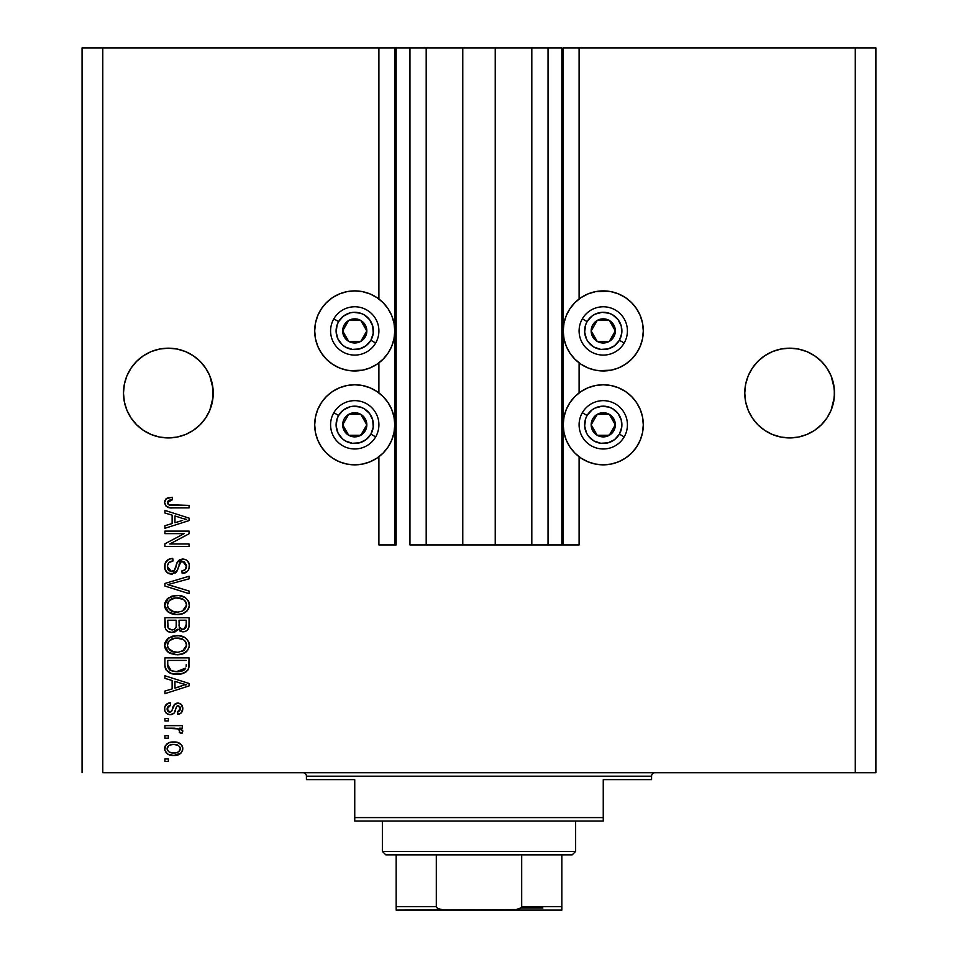<?xml version="1.0" encoding="UTF-8"?>
<svg xmlns="http://www.w3.org/2000/svg" width="958" height="958" viewBox="0 0 958 958"><rect width="100%" height="100%" fill="white"/><g stroke="black" fill="none" stroke-linecap="round" stroke-linejoin="round"><path stroke-width="1.44" d="M561.843 544.922L548.036 544.922L561.843 544.922L561.843 47.9L548.036 47.9L548.036 544.922L531.81 544.922L548.036 544.922L548.036 47.9L531.81 47.9L531.81 544.922L495.226 544.922L531.81 544.922L531.81 47.9L462.774 47.9L495.226 47.9L495.226 544.922L426.19 544.922L462.774 544.922L462.774 47.9L426.19 47.9L426.19 544.922L409.964 544.922L426.19 544.922L426.19 47.9L409.964 47.9L409.964 544.922L409.964 47.9L396.157 47.9L396.157 544.922L378.901 544.922L378.901 456.738L378.901 544.922L394.78 544.922L394.78 47.9L378.901 47.9L378.901 299.004L378.901 47.9L102.781 47.9L102.781 772.723L855.219 772.723L855.219 47.9L563.22 47.9L563.22 544.922L561.843 544.922L561.843 47.9L495.226 47.9L495.226 544.922L462.774 544.922L462.774 47.9L396.157 47.9L396.157 544.922L394.78 544.922L394.78 47.9L396.157 47.9L82.065 47.9L82.065 772.723L82.065 47.9L102.781 47.9L102.781 772.723L875.935 772.723L875.935 47.9L875.935 772.723L855.219 772.723L855.219 47.9L579.099 47.9L579.099 299.004L579.099 47.9L563.22 47.9L563.22 544.922L579.099 544.922L579.099 456.738L579.099 544.922L561.939 544.922M378.901 392.888L378.901 362.854L378.901 392.888M579.099 392.888L579.099 362.854L579.099 392.888M213.011 388.661L213.011 388.661A44.87 44.87 0 0 0 213.011 388.661L212.365 384.302A44.87 44.87 0 0 0 212.365 384.278L209.814 375.883L205.671 368.123L209.814 375.883L212.365 384.302L213.011 397.45L209.814 410.228L205.671 417.987L200.09 424.789L193.288 430.37L185.529 434.513L177.11 437.064L168.357 437.926L159.603 437.064L151.184 434.513L143.437 430.37L136.635 424.789L131.054 417.987L126.899 410.228L124.348 401.809L123.486 393.055A44.87 44.87 0 0 1 168.357 348.185A44.87 44.87 0 0 1 213.227 393.055L212.365 401.809L209.814 410.228L205.671 417.987L200.09 424.789L193.288 430.37L185.529 434.513L177.11 437.064L168.357 437.926L159.603 437.064L151.184 434.513L143.437 430.37L136.635 424.789L131.054 417.987L126.899 410.228L124.348 401.809L123.486 393.055L124.348 384.302L123.486 393.055L124.348 384.302L126.899 375.883L124.348 384.302L126.899 375.883L131.054 368.123L126.899 375.883L131.054 368.123L136.635 361.334L131.054 368.123L136.635 361.334L143.437 355.753L136.635 361.334L143.437 355.753L151.184 351.598L143.437 355.753L151.184 351.598L159.603 349.047L151.184 351.598L159.603 349.047L168.357 348.185L177.11 349.047L168.357 348.185L177.11 349.047L168.357 348.185L177.11 349.047L185.529 351.598L177.11 349.047L185.529 351.598L193.288 355.753L200.09 361.334L205.671 368.123L209.814 375.883L213.011 388.661M834.298 388.661L834.298 388.661A44.87 44.87 0 0 0 834.298 388.661L831.101 375.883L826.946 368.123L831.101 375.883L833.652 384.302L834.514 393.055L834.298 388.661L834.298 397.45L831.101 410.228L826.946 417.987L821.365 424.789L814.563 430.37L806.816 434.513L798.397 437.064L789.643 437.926L780.89 437.064L772.471 434.513L764.712 430.37L757.91 424.789L752.329 417.987L748.186 410.228L745.635 401.809L744.773 393.055A44.87 44.87 0 0 1 789.643 348.185A44.87 44.87 0 0 1 834.514 393.055L833.652 401.809L831.101 410.228L826.946 417.987L821.365 424.789L814.563 430.37L806.816 434.513L798.397 437.064L789.643 437.926L780.89 437.064L772.471 434.513L764.712 430.37L757.91 424.789L752.329 417.987L748.186 410.228L745.635 401.809L744.773 393.055L745.635 384.302L744.773 393.055L745.635 384.302L748.186 375.883L745.635 384.302L748.186 375.883L752.329 368.123L748.186 375.883L752.329 368.123L757.91 361.334L752.329 368.123L757.91 361.334L764.712 355.753L757.91 361.334L764.712 355.753L772.471 351.598L764.712 355.753L772.471 351.598L780.89 349.047L772.471 351.598L780.89 349.047L789.643 348.185L798.397 349.047L789.643 348.185L798.397 349.047L789.643 348.185L798.397 349.047L806.816 351.598L798.397 349.047L806.816 351.598L814.563 355.753L821.389 361.346L826.946 368.123L831.101 375.883L834.298 388.661M618.581 367.92L611.072 370.195L603.253 370.962L595.445 370.195L587.937 367.92L581.015 364.22L574.944 359.238L569.962 353.167L566.262 346.245L563.987 338.737L563.22 330.929A40.032 40.032 0 0 1 603.253 290.885A40.032 40.032 0 0 1 643.297 330.929L642.531 338.737L640.243 346.245L636.543 353.167L631.562 359.238L625.502 364.22L618.581 367.92L611.072 370.195L598.031 370.626M642.171 434.214L640.243 440.129L636.543 447.051L631.562 453.122L625.502 458.104L618.581 461.804L611.072 464.079L603.253 464.846L595.445 464.079L587.937 461.804L581.015 458.104L574.944 453.122L569.962 447.051L566.262 440.129L563.987 432.621L563.22 424.813A40.032 40.032 0 0 1 603.253 384.769A40.032 40.032 0 0 1 643.297 424.813L642.95 430.034M362.555 370.195L354.747 370.962L346.928 370.195L339.419 367.92L332.498 364.22L326.439 359.238L321.457 353.167L317.757 346.245L315.469 338.737L314.703 330.929A40.032 40.032 0 0 1 354.747 290.885A40.032 40.032 0 0 1 394.78 330.929A40.032 40.032 0 0 1 354.747 370.962A40.032 40.032 0 0 1 314.703 330.929L315.469 323.121L317.757 315.601L321.457 308.68L326.439 302.62L332.498 297.639L339.419 293.938L346.928 291.663L354.747 290.885L362.555 291.663L370.063 293.938L376.985 297.639L383.056 302.62L388.038 308.68L391.738 315.601L394.013 323.121L394.78 330.929L394.013 338.737L391.738 346.245L388.038 353.167L383.056 359.238L376.985 364.22L370.063 367.92L362.555 370.195L349.514 370.626M315.829 415.413L317.757 409.485L321.457 402.564L326.439 396.504L332.498 391.523L339.419 387.822L346.928 385.547L354.747 384.769L362.555 385.547L370.063 387.822L376.985 391.523L383.056 396.504L388.038 402.564L391.738 409.485L394.013 417.005L394.78 424.813A40.032 40.032 0 0 1 354.747 464.846A40.032 40.032 0 0 1 314.703 424.813L315.05 419.592M164.908 533.63L184.14 533.63L164.908 533.63L164.908 531.115L189.073 531.115L189.073 533.786L169.806 543.988L189.073 543.988L189.073 546.491L164.908 546.491L164.908 543.809L184.14 533.63L164.908 543.809L164.908 546.491L189.073 546.491L189.073 543.988L169.806 543.988L189.073 533.786L189.073 531.115L164.908 531.115L164.908 533.63L164.908 531.115L189.073 531.115L189.073 533.786M172.548 574.058L167.518 572.848L164.992 569.375L165.099 563.316L168.68 559.328L172.751 558.418L173.063 560.933L168.967 562.586L167.506 565.591L167.925 569.351L170.656 571.519L174.296 570.369L177.458 561.987L180.272 559.508L185.421 559.52L187.636 561.053L189.289 564.705L188.942 568.92L187.445 571.399L182.164 573.483L181.852 570.968L185.325 569.627L186.511 565.292L184.355 561.891L180.799 561.963L176.464 571.95L171.626 574.105L177.398 570.381L180.248 562.346L182.703 561.556L186.559 566.142C186.439 569.136 184.87 570.74 181.852 570.968L182.164 573.483C186.75 573.124 189.157 570.645 189.385 566.058C189.217 561.747 187.014 559.412 182.762 559.041C178.978 559.46 176.763 561.628 176.128 565.555C175.889 568.836 174.368 570.848 171.554 571.591L167.422 566.717C167.638 563.184 169.53 561.256 173.063 560.933L172.751 558.418C167.626 558.718 164.908 561.412 164.596 566.501L164.62 565.687M171.542 585.673L189.073 591.05L189.073 593.661L164.908 586.045L164.908 583.458L189.073 576.225L189.073 578.812L167.734 584.62L189.073 591.05L189.073 593.661L189.073 591.05L167.734 584.62L189.073 578.812L189.073 576.225L164.908 583.458L164.908 586.045L164.908 583.458L189.073 576.225L189.073 578.812L167.734 584.62M164.596 605.013L166.8 599.265L172.332 596.008L178.895 595.541L185.229 597.553L188.69 601.552L189.313 606.127L187.505 610.414L182.715 613.695L175.817 614.557L170.261 613.288L165.542 609.037L164.596 605.013L168.285 612.126L176.967 614.581C183.984 614.761 188.127 611.575 189.385 605.025C188.091 598.343 183.852 595.158 176.667 595.445L168.38 597.888L164.608 605.54M164.596 645.177L166.8 639.429L172.332 636.172L178.895 635.705L185.229 637.717L188.69 641.716L189.313 646.291L187.505 650.578L182.715 653.847L175.817 654.721L170.261 653.452L165.542 649.201L164.596 645.177L168.285 652.29L176.967 654.745C183.984 654.925 188.127 651.739 189.385 645.189C188.091 638.507 183.852 635.322 176.667 635.609L168.38 638.052L164.608 645.692M164.908 678.384L172.129 680.491L164.908 678.384L164.908 675.773L189.073 683.485L189.073 685.928L164.908 693.652L164.908 691.053L172.129 688.934L172.129 680.491L172.129 688.934L164.908 691.053L164.908 693.652L189.073 685.928L189.073 683.485L164.908 675.773L164.908 678.384L164.908 675.773L189.073 683.485L189.073 685.928L164.908 693.652L164.908 691.053M168.357 761.43L164.908 761.43L164.908 758.928L168.357 758.928L168.357 761.43L168.357 758.928L164.908 758.928L164.908 761.43L164.908 758.928L168.357 758.928L168.357 761.43L164.908 761.43L168.357 761.43M314.703 424.813A40.032 40.032 0 0 1 354.747 384.769A40.032 40.032 0 0 1 394.78 424.813L394.013 432.621L391.738 440.129L388.038 447.051L383.056 453.122L376.985 458.104L370.063 461.804L362.555 464.079L354.747 464.846L346.928 464.079L339.419 461.804L332.498 458.104L326.439 453.122L321.457 447.051L317.757 440.129L315.469 432.621L314.703 424.813L315.469 417.005L317.757 409.485M317.266 438.908L315.829 434.214M643.297 424.813A40.032 40.032 0 0 1 603.253 464.846A40.032 40.032 0 0 1 563.22 424.813L563.987 417.005L566.262 409.485L569.962 402.564L574.944 396.504L581.015 391.523L587.937 387.822L595.445 385.547L603.253 384.769L611.072 385.547L618.581 387.822L625.502 391.523L631.562 396.504L636.543 402.564L640.243 409.485L642.531 417.005L643.297 424.813L642.531 432.621L640.243 440.129M640.734 410.707L642.171 415.413M603.253 290.885L611.072 291.663L618.581 293.938L625.502 297.639L631.562 302.62L636.543 308.68L640.243 315.601L642.531 323.121L643.297 330.929A40.032 40.032 0 0 1 603.253 370.962A40.032 40.032 0 0 1 563.22 330.929L563.987 323.121L566.262 315.601L569.962 308.68L574.944 302.62L581.015 297.639L587.937 293.938L595.445 291.663L608.486 291.232M173.877 755.467L167.638 754.102L164.788 750.33L165.375 745.671L169.003 742.701L176.859 742.27L181.218 744.57L182.607 747.144L182.607 750.282L181.086 752.988L178.499 754.712L173.877 755.467C178.93 755.682 181.9 753.431 182.798 748.725C181.876 743.959 178.847 741.708 173.697 741.983C168.56 741.72 165.53 743.971 164.596 748.725L164.596 748.725C165.542 753.551 168.644 755.802 173.877 755.467L181.086 752.988L182.607 750.282M168.357 738.211L164.908 738.211L164.908 735.696L168.357 735.696L168.357 738.211L168.357 735.696L164.908 735.696L164.908 738.211L164.908 735.696L168.357 735.696L168.357 738.211L164.908 738.211L168.357 738.211M178.356 728.906L164.908 728.176L164.908 725.661L182.475 725.661L182.475 728.176L179.673 728.176L182.715 730.571L181.852 733.505L179.338 732.559L179.613 730.451L178.715 729.122L174.021 728.176L177.601 728.619L179.661 730.858L179.338 732.559L181.852 733.505L182.798 731.134L179.673 728.176L182.475 728.176L182.475 725.661L164.908 725.661L164.908 728.176L164.908 725.661L182.475 725.661L182.475 728.176M168.357 720.955L164.908 720.955L164.908 718.44L168.357 718.44L168.357 720.955L168.357 718.44L164.908 718.44L164.908 720.955L164.908 718.44L168.357 718.44L168.357 720.955L164.908 720.955L168.357 720.955M170.261 714.68L166.824 713.662L164.92 711.028L164.668 707.603L166.117 704.549L170.237 702.753L170.56 705.268L168.021 706.345L167.099 708.908L167.973 711.423L169.829 712.165L171.53 711.471L174.835 704.106L178.308 703.088L181.541 704.693L182.774 709.171L180.763 713.351L177.769 714.369L177.458 711.854L179.565 710.92L180.284 708.728L179.864 706.645L177.709 705.627L176.595 706.513L174.093 713.135L170.261 714.68C173.446 714.405 175.242 712.572 175.673 709.183L176.679 706.369L178.14 705.579L180.284 708.728L177.458 711.854L177.769 714.369C181.062 713.902 182.738 711.986 182.798 708.645C182.75 705.256 181.074 703.4 177.781 703.064C174.619 703.687 172.823 705.735 172.392 709.231L171.422 711.59L169.829 712.165L167.099 708.908L170.56 705.268L170.237 702.753C166.656 703.208 164.776 705.208 164.596 708.74C164.728 712.429 166.62 714.405 170.261 714.68L169.686 714.656M178.823 674.145L171.111 673.354L166.273 670.193L164.944 666.097L164.908 657.883L189.073 657.883L188.989 666.636L187.864 670.061L183.816 673.091L177.122 674.204C182.259 674.6 186.091 672.708 188.618 668.54L189.073 657.883L164.908 657.883L164.908 665.008L164.908 657.883L189.073 657.883M164.92 625.885L164.908 625.155C164.944 629.825 167.315 632.268 171.997 632.472L167.818 631.418L165.542 628.963L164.908 617.718L189.073 617.718L188.989 626.664L187.576 629.945L185.481 631.37L182.248 631.801L177.925 629.143L175.506 631.729L171.997 632.472L177.925 629.143L182.99 631.837C187.014 631.478 189.049 629.274 189.073 625.215L189.073 617.718L164.908 617.718L164.908 625.155L164.908 617.718L189.073 617.718L188.989 626.664M164.908 513.021L172.129 515.129L164.908 513.021L164.908 510.41L189.073 518.122L189.073 520.577L164.908 528.289L164.908 525.691L172.129 523.571L172.129 515.129L172.129 523.571L164.908 525.691L164.908 528.289L189.073 520.577L189.073 518.122L164.908 510.41L164.908 513.021L164.908 510.41L189.073 518.122L189.073 520.577L164.908 528.289L164.908 525.691M164.596 502.447L166.297 498.663L172.129 497.226L172.44 499.741L169.255 500.196L167.698 501.393L167.542 503.369L168.5 504.698L189.073 505.393L189.073 507.896L169.901 507.728L166.093 506.195L164.596 502.447C165.411 506.566 168.105 508.387 172.668 507.896L189.073 507.896L189.073 505.393L169.243 505.058L167.422 502.555L172.44 499.741L172.129 497.226L166.297 498.663L164.596 502.447M875.935 47.9L855.219 47.9L875.935 47.9M339.419 387.822L346.928 385.547M370.063 387.822L376.985 391.523M376.985 458.104L370.063 461.804M346.928 464.079L339.419 461.804M346.928 370.195L339.419 367.92M317.757 346.245L315.469 338.737M315.469 323.121L317.757 315.601M346.928 291.663L354.747 290.885M370.063 293.938L376.985 297.639M581.015 391.523L587.937 387.822M611.072 385.547L618.581 387.822M618.581 461.804L611.072 464.079M587.937 461.804L581.015 458.104M642.531 338.737L640.243 346.245M581.015 297.639L587.937 293.938M640.243 315.601L642.531 323.121M164.644 747.899L164.776 747.168M165.051 746.354L165.387 745.671M166.357 744.402L167.542 743.432M178.092 742.594L178.871 742.893M182.02 745.671L181.206 744.558M182.607 747.156L182.75 747.899M182.75 749.551L181.11 752.952M169.099 754.784L169.865 755.024M167.602 754.078L166.393 753.12M164.776 750.294L164.644 749.563M179.206 754.389L179.888 753.994M179.685 746.761L177.937 745.276L173.709 744.486C177.182 744.186 179.386 745.587 180.284 748.665C179.433 751.814 177.242 753.251 173.709 752.964L177.29 752.449M169.458 752.174L173.709 752.964C170.213 753.251 168.021 751.862 167.099 748.785L168.548 751.587M168.56 745.863L167.099 748.785C167.949 745.623 170.153 744.186 173.709 744.486L170.189 744.977M179.074 751.371L180.284 748.665L179.601 746.641L180.056 747.432M176.967 752.557L178.775 751.623M177.984 752.138L179.924 750.258M182.224 732.978L181.852 733.505L179.469 732.151M179.338 732.559L179.637 731.301M164.908 728.176L174.021 728.176M181.697 729.23L179.673 728.176M167.027 703.831L164.668 707.603L165.399 705.459M165.411 705.447L166.081 704.585M168.057 703.316L169.123 702.98M170.237 702.753L170.56 705.268M170.548 705.268L169.195 705.591M167.171 708.07L167.195 709.878M167.291 710.261L167.973 711.423M167.147 709.627L168.895 712.01L171.757 711.04M172.201 709.842L172.392 709.231M172.715 708.19L172.991 707.363M174.823 704.118L176.823 703.16M177.302 703.088L178.835 703.16M181.96 705.292L182.439 706.309M182.499 710.752L182.116 711.71M181.529 712.608L180.775 713.339M178.296 714.285L177.458 711.854L178.595 711.578M179.565 710.908L180.128 709.914M180.152 709.83L180.2 707.663M178.404 705.603L176.679 706.369L176.044 707.962M175.949 708.249L174.799 711.782M172.608 714.249L171.326 714.608M167.985 714.285L165.518 712.297M166.824 713.662L166.093 713.027M164.92 711.028L164.668 709.902M175.673 709.183L176.523 706.657M175.913 708.369L176.176 707.555M177.781 703.064L173.997 705.064M185.409 684.491L181.984 683.593L186.559 684.719L185.122 685.066M174.955 681.318L181.984 683.593L174.955 681.318L174.955 688.107L174.955 681.318M181.589 686.084L174.955 688.107L185.397 684.491M188.966 666.852L188.858 667.594M186.582 671.474L185.768 672.073M185.624 672.169L183.84 673.079M186.738 671.342L181.637 673.761M180.511 673.965L178.883 674.145M164.92 665.559L164.908 665.008C165.89 671.57 169.961 674.636 177.122 674.204L177.972 674.181M175.841 674.169L175.003 674.121M174.081 674.013L172.823 673.809M165.926 669.63L166.704 670.72M165.734 669.271L165.363 668.325M165.339 668.229L165.087 667.175L165.339 668.229M165.051 667.019L164.956 666.133M170.991 673.318L172.799 673.797M188.989 666.636L189.073 664.696M186.163 666.373L186.247 664.636M185.098 669.115L181.421 671.223M179.613 671.558L183.589 670.337L185.768 668.049L176.404 671.678L179.661 671.558M170.823 670.54L174.344 671.51M167.866 666.588L168.201 667.894M167.734 660.397L186.247 660.397L167.734 660.397L167.758 665.642L167.734 660.397M173.422 671.354L177.158 671.69L171.254 670.732L167.734 664.708M167.806 666.157L167.925 666.9M168.404 668.385L169.997 670.097M169.734 669.905L172.679 671.187M172.32 636.172L171.29 636.519M177.781 635.633L176.667 635.609M178.966 635.717L185.229 637.717L188.678 641.692M182.164 636.316L184.595 637.333M185.205 637.705L187.433 639.693L189.121 642.974M189.109 647.369L186.798 651.356M186.774 651.38L185.493 652.434M185.337 652.542L184.319 653.14M184.056 653.272L183.098 653.703M182.715 653.859L180.248 654.494M179.146 654.637L178.08 654.721M174.619 654.613L169.243 652.913M167.482 651.632L168.764 652.614M166.74 650.901L165.554 649.237M165.518 649.165L164.824 647.261M164.812 647.201L164.668 646.434M164.668 643.956L164.812 643.153M164.824 643.081L166.776 639.453M167.554 638.711L168.38 638.052M181.313 654.266L186.726 651.428M185.397 648.829L186.559 645.213L185.217 641.213L183.289 639.525L176.631 638.112C182.212 637.729 185.517 640.1 186.559 645.213L182.499 651.189L184.128 650.207L178.439 652.182M168.261 648.362L171.434 651.2L177.038 652.242C171.638 652.518 168.428 650.147 167.422 645.153L168.261 648.362L173.709 651.931L171.793 651.356M171.398 639.154L175.015 638.196L169.207 640.758L167.422 645.153C168.357 640.303 171.434 637.956 176.631 638.112L174.021 638.327M167.626 646.818L167.878 647.596M167.866 642.794L167.626 643.536M188.307 628.939L187.588 629.933M187.529 629.993L186.618 630.747M186.582 630.771L184.259 631.729M185.457 631.37L184.283 631.729M182.99 631.837L179.505 630.807M177.493 629.969L176.967 630.651M174.5 632.124L173.793 632.304M170.56 632.364L169.147 632.029M168.907 631.945L166.668 630.568M166.632 630.532L165.77 629.418M165.758 629.394L165.135 627.646M165.075 627.334L164.92 625.909M170.548 632.364L171.278 632.448M188.918 627.119L189.061 625.849M176.2 624.856L176.2 624.856C176.416 627.993 175.003 629.693 171.985 629.957C175.003 629.693 176.416 627.993 176.2 624.856L176.2 620.233L176.2 624.856M176.14 626.293L176.2 625.335M169.327 629.286L171.985 629.957L168.357 628.28M186.175 626.137L186.247 624.341C186.63 627.334 185.409 628.999 182.595 629.334L185.122 628.544L186.115 626.58M181.505 629.226L182.595 629.334L179.254 627.131L179.026 620.233L186.247 620.233L186.247 624.341L186.247 620.233L179.026 620.233L179.457 627.646M184.271 629.035L186.247 624.341M179.254 627.131L181.349 629.19M167.734 620.233L176.2 620.233L167.734 620.233L168.033 627.646L167.734 620.233M168.165 627.921L169.614 629.442L172.464 629.945L174.679 629.178L175.973 627.227M167.83 626.76L168.033 627.646M179.026 624.664L179.062 625.909M179.733 628.101L182.056 629.31M182.595 629.334L183.493 629.262M176.667 595.445L175.577 595.481M178.895 595.541L177.781 595.469M178.954 595.553L181.074 595.876M182.164 596.151L184.595 597.169M188.283 600.75L185.229 597.553L188.678 601.54M188.774 601.756L189.313 603.887M189.109 607.204L188.295 609.228M187.493 610.438L186.798 611.192M186.762 611.228L185.493 612.27M182.703 613.695L184.319 612.976M184.056 613.12L183.098 613.539M179.134 614.473L178.092 614.557M174.691 614.461L172.44 614.054M172.416 614.042L170.261 613.288L172.416 614.042M168.764 612.449L167.482 611.467M166.74 610.737L165.554 609.072M165.518 609.001L164.824 607.121M164.812 607.037L164.668 606.234M164.668 603.815L164.812 602.989M164.836 602.905L166.776 599.289M172.332 596.008L171.29 596.355M185.325 612.39L186.69 611.3M185.229 597.553L181.11 595.876M185.397 608.665L186.559 605.049L185.217 601.049L183.289 599.361L176.631 597.948C182.212 597.564 185.517 599.936 186.559 605.049L182.499 611.024L184.858 609.36M184.822 609.384L182.499 611.024L178.439 612.018M168.261 608.198L171.434 611.036L177.038 612.078C171.638 612.354 168.428 609.995 167.422 604.989L168.261 608.198L173.709 611.767L171.793 611.192M171.398 598.99L175.015 598.031L169.207 600.594L167.422 604.989C168.357 600.139 171.434 597.792 176.631 597.948L174.021 598.163M167.626 606.654L167.878 607.432M168.225 601.887L167.878 602.606M167.866 602.63L167.626 603.372M164.908 586.045L189.073 593.661L164.908 586.045M164.716 564.897L165.997 561.604M165.111 563.304L165.938 561.687M166.86 560.61L167.854 559.807M169.566 558.957L168.728 559.304M172.751 558.418L173.063 560.933L171.949 561.089L173.063 560.933M170.847 561.376L171.949 561.089M169.806 561.891L168.955 562.609M167.446 566.154L167.434 567.16M167.494 567.819L167.626 568.501M167.782 568.992L168.141 569.747M168.404 570.118L169.159 570.86M171.111 571.579L172.069 571.567M172.584 571.471L173.53 571.064L172.584 571.471M174.56 570.022L176.128 565.555M176.919 563.148L176.296 564.945M177.386 562.13L183.445 559.077M187.517 560.933L186.151 559.867M188.439 562.13L188.894 563.1M189.013 563.448L189.361 565.376M189.277 567.531L188.247 570.381M186.307 572.321L185.181 572.896M182.164 573.483L181.852 570.968L182.774 570.848M183.912 570.525L185.325 569.627M185.996 568.729L186.511 565.292M182.703 561.556L181.433 561.711M180.511 562.142L179.912 562.741M179.397 563.723L179.026 564.801M178.978 564.957L179.23 564.166M178.416 567.112L178.104 568.298M177.398 570.381L176.979 571.196M176.464 571.95L175.11 573.171L176.464 571.95M164.596 566.501L164.596 566.501C164.728 571.124 167.075 573.662 171.626 574.105L170.895 574.07M170.165 573.974L168.776 573.543M167.518 572.848L165.566 570.729M167.494 572.836L166.5 571.986M178.104 568.31L178.416 567.1M181.397 561.723L182.044 561.592M188.942 568.92L189.277 567.507M180.272 559.508L179.158 560.131M189.073 543.988L189.073 546.491L164.908 546.491L164.908 543.809M183.11 518.565L186.559 519.356L185.122 519.703M182.655 520.41L174.955 522.745L174.955 515.955L181.984 518.23L174.955 515.955L174.955 522.745L181.589 520.721M166.967 498.244L169.123 497.501M172.129 497.226L172.44 499.741L171.626 499.789M169.255 500.196L168.524 500.531L169.255 500.196M168.189 504.435L170.38 505.285M170.835 505.333L172.476 505.393M189.073 505.393L189.073 507.896L172.668 507.896M168.321 507.393L167.267 506.998M167.231 506.986L165.638 505.716M164.74 503.812L164.632 503.166M169.099 497.501L167.638 497.932M166.62 498.447L165.89 499.01M164.98 500.339L164.68 501.369M170.033 505.237L169.243 505.058M170.476 752.557L174.248 752.952M180.128 749.743L180.248 748.114M174.787 744.522L172.608 744.522M167.758 746.713L167.267 747.707M167.147 748.234L167.147 749.324M174.907 671.57L176.404 671.678M177.158 671.69L178.392 671.666M182.02 671.055L183.158 670.576M183.589 670.337L184.199 669.929M186.487 646.159L186.511 644.351M186.355 643.513L186.08 642.686M185.708 641.92L185.217 641.213M178.344 638.172L175.015 638.196M168.225 642.052L167.866 642.782M167.422 645.153L167.47 645.991M175.362 652.17L177.733 652.23M167.734 625.215L167.794 626.436M186.487 605.995L186.511 604.187M186.355 603.348L186.08 602.534M185.708 601.756L185.217 601.049M178.344 598.008L175.015 598.031M167.422 604.989L167.47 605.827M175.362 612.006L177.733 612.066M185.05 519.727L186.559 519.356L184.247 518.865M806.816 351.598L814.563 355.753L821.365 361.334L826.946 368.123M772.471 351.598L780.89 349.047L789.643 348.185M177.11 437.064L185.529 434.513L193.288 430.37L200.09 424.789L205.671 417.987L209.814 410.228L212.365 401.809L213.227 393.055A44.87 44.87 0 0 1 168.357 437.926A44.87 44.87 0 0 1 123.486 393.055L124.348 401.809L126.899 410.228L131.054 417.987L136.635 424.789L131.054 417.987A44.87 44.87 0 0 1 126.923 410.264M185.529 351.598L193.288 355.753L200.09 361.334L205.671 368.123M151.184 351.598L159.603 349.047L168.357 348.185M143.437 430.37L136.635 424.789M159.651 437.076L151.184 434.513M798.397 437.064L806.816 434.513L814.563 430.37L821.365 424.789L826.946 417.987L831.101 410.228L833.652 401.809L834.514 393.055A44.87 44.87 0 0 1 789.643 437.926A44.87 44.87 0 0 1 744.773 393.055L745.635 401.809L748.186 410.228L752.329 417.987L757.91 424.789L752.329 417.987A44.87 44.87 0 0 1 748.186 410.228M764.712 430.37L757.91 424.789M780.938 437.076L772.471 434.513M764.676 430.346A44.87 44.87 0 0 0 789.62 437.926M789.667 437.926A44.87 44.87 0 0 0 814.611 430.334M826.946 417.987A44.87 44.87 0 0 0 831.077 410.264M143.389 430.346A44.87 44.87 0 0 0 168.333 437.926M168.38 437.926A44.87 44.87 0 0 0 193.324 430.334M205.671 417.987A44.87 44.87 0 0 0 209.814 410.228M365.309 333.54L366.83 330.929A12.083 12.083 0 0 1 365.202 336.965L363.8 336.162L365.309 333.54L363.8 336.162L365.202 336.965L366.411 334.055L366.411 327.804L363.286 322.391L360.783 320.463L357.873 319.254L351.622 319.254L348.7 320.463L344.281 324.894L343.072 327.804L343.072 334.055L346.197 339.467L348.7 341.395L354.747 343.012L357.873 342.593L360.783 341.395L365.202 336.965A12.083 12.083 0 0 1 342.665 330.929A12.083 12.083 0 0 1 360.783 320.463L348.7 320.463L342.665 330.929L348.7 341.395L360.783 341.395L362.292 338.785L363.8 336.162L360.783 341.395L348.7 341.395L342.665 330.929L348.7 320.463L360.783 320.463A12.083 12.083 0 0 1 366.83 330.929L360.783 320.463L366.83 330.929L365.309 333.54M338.605 321.613A18.633 18.633 0 0 1 364.064 314.787A18.633 18.633 0 0 1 370.89 340.246L375.668 343.012A24.166 24.166 0 0 0 366.83 310.009A24.166 24.166 0 0 0 333.815 318.846L338.605 321.613L343.395 316.14L349.921 312.919L353.526 312.332L360.735 313.278L364.064 314.787L369.537 319.577L372.746 326.103L373.225 333.36L370.89 340.246L366.088 345.718L359.573 348.928L352.316 349.407L345.419 347.071L342.449 344.94L338.03 339.168L336.15 332.151L337.096 324.942L338.605 321.613L333.815 318.846A24.166 24.166 0 0 1 366.83 310.009A24.166 24.166 0 0 1 375.668 343.012A24.166 24.166 0 0 1 342.665 351.849A24.166 24.166 0 0 1 333.815 318.846A24.166 24.166 0 0 0 342.665 351.849A24.166 24.166 0 0 0 375.668 343.012L370.89 340.246A18.633 18.633 0 0 1 345.419 347.071A18.633 18.633 0 0 1 338.605 321.613M613.827 333.54L615.335 330.929A12.083 12.083 0 0 1 613.719 336.965L612.318 336.162L613.827 333.54L612.318 336.162L613.719 336.965L614.928 334.055L614.928 327.804L611.803 322.391L609.3 320.463L606.378 319.254L600.127 319.254L597.217 320.463L592.798 324.894L591.17 330.929L591.589 334.055L594.714 339.467L597.217 341.395L603.253 343.012L606.378 342.593L609.3 341.395L613.719 336.965A12.083 12.083 0 0 1 591.17 330.929A12.083 12.083 0 0 1 609.3 320.463L597.217 320.463L591.17 330.929L597.217 341.395L609.3 341.395L612.318 336.162L609.3 341.395L597.217 341.395L591.17 330.929L597.217 320.463L609.3 320.463A12.083 12.083 0 0 1 615.335 330.929L609.3 320.463L615.335 330.929L613.827 333.54M587.11 321.613A18.633 18.633 0 0 1 612.581 314.787A18.633 18.633 0 0 1 619.395 340.246L624.185 343.012A24.166 24.166 0 0 0 615.335 310.009A24.166 24.166 0 0 0 582.332 318.846L587.11 321.613L591.912 316.14L595.014 314.212L602.043 312.332L609.252 313.278L612.581 314.787L618.042 319.577L621.263 326.103L621.73 333.36L619.395 340.246L614.605 345.718L608.079 348.928L600.822 349.407L593.936 347.071L588.463 342.269L586.536 339.168L584.655 332.151L585.601 324.942L587.11 321.613L582.332 318.846A24.166 24.166 0 0 1 615.335 310.009A24.166 24.166 0 0 1 624.185 343.012A24.166 24.166 0 0 1 591.17 351.849A24.166 24.166 0 0 1 582.332 318.846A24.166 24.166 0 0 0 591.17 351.849A24.166 24.166 0 0 0 624.185 343.012L619.395 340.246A18.633 18.633 0 0 1 593.936 347.071A18.633 18.633 0 0 1 587.11 321.613M613.827 427.424L615.335 424.813A12.083 12.083 0 0 1 613.719 430.849L612.318 430.046L613.827 427.424L612.318 430.046L613.719 430.849L614.928 427.939L614.928 421.688L611.803 416.263L609.3 414.347L606.378 413.137L600.127 413.137L594.714 416.263L592.798 418.766L591.17 424.813L591.589 427.939L594.714 433.351L597.217 435.267L603.253 436.896L606.378 436.477L611.803 433.351L613.719 430.849A12.083 12.083 0 0 1 591.17 424.813A12.083 12.083 0 0 1 609.3 414.347L597.217 414.347L595.72 416.934L591.17 424.813L597.217 435.267L609.3 435.267L612.318 430.046L609.3 435.267L597.217 435.267L591.17 424.813L595.72 416.934L597.217 414.347L609.3 414.347A12.083 12.083 0 0 1 615.335 424.813L609.3 414.347L615.335 424.813L613.827 427.424M587.11 415.497A18.633 18.633 0 0 1 612.581 408.671A18.633 18.633 0 0 1 619.395 434.13L624.185 436.896A24.166 24.166 0 0 0 615.335 403.881A24.166 24.166 0 0 0 582.332 412.73L587.11 415.497L591.912 410.024L595.014 408.096L602.043 406.216L609.252 407.162L612.581 408.671L618.042 413.461L621.263 419.987L621.73 427.244L619.395 434.13L614.605 439.602L608.079 442.812L600.822 443.291L593.936 440.955L588.463 436.153L586.536 433.052L584.655 426.035L585.601 418.814L587.11 415.497L582.332 412.73A24.166 24.166 0 0 1 615.335 403.881A24.166 24.166 0 0 1 624.185 436.896A24.166 24.166 0 0 1 591.17 445.733A24.166 24.166 0 0 1 582.332 412.73A24.166 24.166 0 0 0 591.17 445.733A24.166 24.166 0 0 0 624.185 436.896L619.395 434.13A18.633 18.633 0 0 1 593.936 440.955A18.633 18.633 0 0 1 587.11 415.497M365.309 427.424L366.83 424.813A12.083 12.083 0 0 1 365.202 430.849L363.8 430.046L365.309 427.424L363.8 430.046L365.202 430.849L366.411 427.939L366.411 421.688L363.286 416.263L360.783 414.347L357.873 413.137L351.622 413.137L346.197 416.263L344.281 418.766L343.072 421.688L343.072 427.939L346.197 433.351L348.7 435.267L354.747 436.896L357.873 436.477L363.286 433.351L365.202 430.849A12.083 12.083 0 0 1 342.665 424.813A12.083 12.083 0 0 1 360.783 414.347L348.7 414.347L342.665 424.813L348.7 435.267L360.783 435.267L362.292 432.669L363.8 430.046L360.783 435.267L348.7 435.267L342.665 424.813L348.7 414.347L360.783 414.347A12.083 12.083 0 0 1 366.83 424.813L360.783 414.347L366.83 424.813L365.309 427.424M338.605 415.497A18.633 18.633 0 0 1 364.064 408.671A18.633 18.633 0 0 1 370.89 434.13L375.668 436.896A24.166 24.166 0 0 0 366.83 403.881A24.166 24.166 0 0 0 333.815 412.73L338.605 415.497L343.395 410.024L349.921 406.803L353.526 406.216L360.735 407.162L364.064 408.671L369.537 413.461L372.746 419.987L373.225 427.244L370.89 434.13L366.088 439.602L359.573 442.812L352.316 443.291L345.419 440.955L342.449 438.824L338.03 433.052L336.15 426.035L337.096 418.814L338.605 415.497L333.815 412.73A24.166 24.166 0 0 1 366.83 403.881A24.166 24.166 0 0 1 375.668 436.896A24.166 24.166 0 0 1 342.665 445.733A24.166 24.166 0 0 1 333.815 412.73A24.166 24.166 0 0 0 342.665 445.733A24.166 24.166 0 0 0 375.668 436.896L370.89 434.13A18.633 18.633 0 0 1 345.419 440.955A18.633 18.633 0 0 1 338.605 415.497M302.968 772.723A3.449 3.449 0 0 1 306.416 776.184L306.416 779.632L354.747 779.632L354.747 817.593L603.253 817.593L603.253 779.632L651.584 779.632L651.584 776.184A3.449 3.449 0 0 1 655.033 772.723A3.449 3.449 0 0 0 651.584 776.184L306.416 776.184A3.449 3.449 0 0 0 302.968 772.723M650.781 779.632L603.253 779.632L603.253 821.054L354.747 821.054L603.253 821.054L603.253 817.593L354.747 817.593L354.747 779.632L306.416 779.632L306.416 776.184L651.584 776.184L651.584 779.632L650.781 779.632L651.584 779.632M354.747 817.593L354.747 821.054L354.747 817.593M561.843 909.525L561.843 908.567L561.843 910.1L513.512 910.1L561.843 910.1L561.843 906.651L521.691 906.651L521.691 854.871L572.189 854.871L575.638 851.423L382.362 851.423L385.811 854.871L521.691 854.871L385.811 854.871L382.362 851.423L575.638 851.423L575.638 821.054L575.638 851.423L572.189 854.871L521.691 854.871L521.691 906.651L520.41 908.567L513.512 910.1L444.488 910.1L437.59 908.567L436.309 906.651L436.309 854.871L436.309 906.651L396.157 906.651L396.157 909.525M382.362 821.054L382.362 851.423L382.362 821.054M561.843 907.765L561.843 854.871L561.843 906.651L521.691 906.651M396.157 906.651L396.157 854.871L396.157 906.651L436.309 906.651L437.59 908.567L439.782 909.525L444.488 910.1L396.157 910.1L518.05 909.573M521.056 908.028L542.851 908.028L521.056 908.028M521.284 907.765L514.709 910.064L518.23 909.525L521.284 907.765"/></g></svg>
